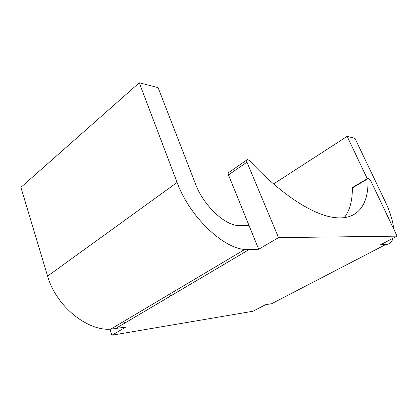 <?xml version="1.0" encoding="UTF-8"?>
<svg xmlns="http://www.w3.org/2000/svg" width="418" height="418" viewBox="0 0 418 418"><rect width="100%" height="100%" fill="white"/><g stroke="black" fill="none" stroke-linecap="round" stroke-linejoin="round"><path stroke-width="0.63" d="M278.54 237.633L246.96 162.158C246.348 160.46 246.557 159.561 247.581 159.467L249.645 160.716C282.145 195.833 314.676 215.777 335.617 217.684C358.895 220.061 369.021 203.211 367.96 178.732L368.383 178.099L370.599 180.503L397.1 236.149L278.54 237.633L258.69 249.259L244.776 249.462C222.784 248.177 189.297 216.143 177.091 182.452L139.283 82.785L158.103 87.634L195.572 184.145C203.383 205.149 224.273 225.004 238.098 225.521L249.118 225.715L228.468 174.917C227.888 173.24 228.124 172.336 229.174 172.211L246.683 160.089M393.04 238.265C391.833 242.226 389.388 244.311 385.709 244.53L271.611 303.714L265.582 304.68L252.968 311.248L111.914 335.215L125.849 327.054L110.645 329.201C86.923 330.993 55.944 305.919 47.6 276.126L20.9 187.358L139.283 82.785M124.58 323.213L123.947 321.296M258.69 249.259L249.118 225.715M385.709 244.53L380.657 244.718L397.1 236.149M367.286 178.747L347.159 136.373L354.992 138.389L385.208 201.544C390.062 211.748 392.889 220.897 393.688 228.986M171.349 295.547L168.506 294.805M158.056 303.411L155.203 302.716M111.914 335.215L109.981 329.222M367.96 178.732L352.327 187.99C352.515 200.384 349.856 210.27 344.354 217.647M352.327 187.99L352.782 187.342L368.023 178.314M273.576 183.957L347.159 136.373M47.6 276.126L177.091 182.452M115.201 328.762L248.987 249.619M246.96 162.158L228.468 174.917M244.776 249.462L110.645 329.201"/></g></svg>
